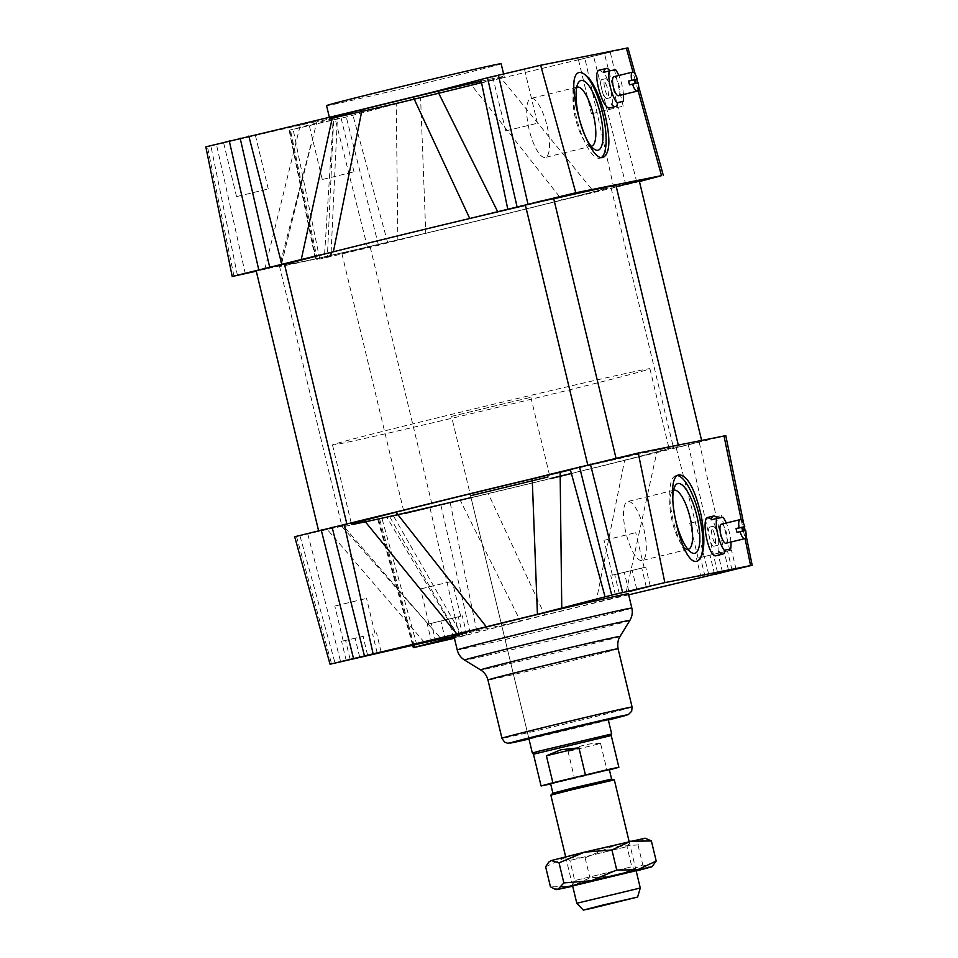 <?xml version="1.0" encoding="UTF-8"?>
<svg xmlns="http://www.w3.org/2000/svg" width="958" height="958" viewBox="0 0 958 958"><rect width="100%" height="100%" fill="white"/><g stroke="black" fill="none" stroke-linecap="round" stroke-linejoin="round"><path stroke-width="0.72" stroke-dasharray="4.79 3.59" d="M725.96 543.246A9.796 2.946 76.3 0 0 726.523 533.151A9.796 2.946 76.3 0 0 721.314 524.218M745.683 530.492L742.654 531.235A9.796 2.946 76.3 0 0 742.63 531.103M742.654 531.235L736.989 532.361M730.918 542.036A19.591 5.892 76.3 0 0 726.272 523.008M723.027 517.224L711.183 519.823M708.118 517.356L711.962 519.919C718.572 528.289 721.661 555.293 716.069 555.748M618.521 95.716A9.796 2.946 76.3 0 0 619.084 85.621A9.796 2.946 76.3 0 0 613.874 76.688M638.232 82.963L635.214 83.693A9.796 2.946 76.3 0 0 635.19 83.562M635.214 83.693L629.55 84.831M623.466 94.507A19.591 5.892 76.3 0 0 618.82 75.478M615.575 69.695L603.744 72.293M599.325 70.15L603.468 72.652C610.689 80.867 615.527 107.44 609.887 107.895M284.418 263.953L256.169 270.731M319.325 530.9L346.904 524.218L319.325 530.9M639.345 181.122L616.234 186.535M674.24 448.069L701.831 441.387L674.24 448.069M342.581 253.523L370.159 246.841L342.581 253.523M405.066 513.787L432.645 507.117L405.066 513.787M553.604 198.222L525.355 205.012M588.499 465.169L616.09 458.499L588.499 465.169M615.994 185.541A173.015 2.12 -13.5 0 1 562.154 200.066A173.015 2.12 -13.5 0 1 425.783 233.357A173.015 2.12 -13.5 0 1 324.403 257.019A173.015 2.12 -13.5 0 1 279.52 266.312A173.015 2.12 -13.5 0 1 279.52 266.3A173.015 2.12 -13.5 0 1 280.957 265.677A173.015 2.12 -13.5 0 1 284.574 264.576M525.439 205.359A173.015 2.12 -13.5 0 1 553.736 198.797M571.399 473.539A173.015 2.12 166.5 0 0 624.64 460.331A173.015 2.12 166.5 0 0 678.48 445.805A173.015 2.12 166.5 0 0 570.357 469.731M395.846 512.063A173.015 2.12 166.5 0 0 343.443 525.954A173.015 2.12 166.5 0 0 342.006 526.589A173.015 2.12 166.5 0 0 386.888 517.284A173.015 2.12 166.5 0 0 488.269 493.621A173.015 2.12 166.5 0 0 550.395 478.665M424.502 642.471L327.289 529.463L343.443 525.954L430.441 626.676L342.018 526.601A173.015 2.12 166.5 0 0 342.018 526.601L279.52 266.312L310.787 145.125M412.443 236.398A163.219 2 166.5 0 0 606.474 187.828A163.219 2 166.5 0 0 447.29 223.992A163.219 2 166.5 0 0 289.041 264.037A163.219 2 166.5 0 0 412.443 236.398M550.371 478.545A163.219 2 -13.5 0 1 474.929 496.675A163.219 2 -13.5 0 1 471.013 497.597M570.393 469.863A163.219 2 -13.5 0 1 668.959 448.093A163.219 2 -13.5 0 1 571.363 473.42M327.289 529.463L294.693 536.755M628.64 594.822L595.888 602.678A102.829 1.257 -13.5 0 1 544.791 615.144L520.445 621.203L460.355 500.531L389.858 516.985L457.924 635.801C463.013 634.447 462.858 634.364 457.457 635.525A102.829 1.257 -13.5 0 1 453.96 636.292M520.445 621.203L454.427 638.268M725.793 435.639L656.757 452.583L625.394 595.589M451.517 416.371L530.876 397.319L451.517 416.371L528.864 738.534L470.57 495.717L548.048 476.964M430.441 626.676L343.443 525.954M460.355 500.531L488.269 493.621L544.791 615.144M456.499 633.98L386.888 517.284C394.528 515.584 395.522 515.476 389.858 516.985L393.451 515.931L460.618 633.01M595.888 602.678L624.64 460.331L656.757 452.583M454.284 637.657L466.845 634.795L454.379 638.052M454.08 636.819L457.924 635.801C463.013 634.447 462.858 634.364 457.457 635.525M628.4 593.78A89.777 1.102 -13.5 0 1 595.912 602.462A89.777 1.102 -13.5 0 1 503.573 624.772A89.777 1.102 -13.5 0 1 453.817 635.705M639.453 181.553L562.154 200.066L471.683 85.31A102.829 1.257 -13.5 0 1 420.586 97.788L425.783 233.357L367.597 247.93L319.744 259.103L327.373 256.72C333.037 255.211 332.043 255.307 324.403 257.019L333.252 118.169A102.829 1.257 -13.5 0 1 316.978 121.415L280.981 265.606M310.057 125.378L341.048 117.882L310.057 125.378M493.49 76.76L524.493 69.263L493.49 76.76M579.231 59.659L610.234 52.151L579.231 59.659M224.316 142.491L255.307 134.982L224.316 142.491M481.515 82.627A89.777 1.102 166.5 0 0 504.183 76.424A89.777 1.102 166.5 0 0 500.076 77.071A89.777 1.102 166.5 0 0 481.215 81.179M281.161 265.594L264.803 269.198L300.297 125.103L316.978 121.415M300.297 125.103L205.826 146.861M627.957 47.9L501.19 78.221L594.271 192.319M471.683 85.31L501.19 78.221M397.869 240.266L396.241 103.847L420.586 97.788M396.241 103.847L346.281 116.996L289.148 130.288L333.719 118.433L327.373 256.72L330.965 255.666M333.252 118.169C338.641 116.996 338.797 117.08 333.719 118.433C338.797 117.08 338.641 116.996 333.252 118.169M264.803 269.198L256.277 271.186M547.102 126.133A30.357 9.125 -103.7 0 1 545.341 157.411A30.357 9.125 -103.7 0 1 529.271 130.084A30.357 9.125 -103.7 0 1 530.936 98.423A30.357 9.125 -103.7 0 1 547.102 126.133M601.564 157.423A44.068 13.256 -103.7 0 1 600.007 158.178A44.068 13.256 -103.7 0 1 576.68 118.505A44.068 13.256 -103.7 0 1 579.099 72.545A44.068 13.256 -103.7 0 1 579.327 72.497M643.872 529.223A30.357 9.125 -103.7 0 1 642.111 560.502A30.357 9.125 -103.7 0 1 626.041 533.175A30.357 9.125 -103.7 0 1 627.718 501.525A30.357 9.125 -103.7 0 1 643.872 529.223M697.005 561.208A44.068 13.256 -103.7 0 1 696.789 561.268A44.068 13.256 -103.7 0 1 673.462 521.607A44.068 13.256 -103.7 0 1 675.881 475.647A44.068 13.256 -103.7 0 1 677.593 475.599M501.142 63.731A89.777 1.102 -13.5 0 1 414.107 85.753A89.777 1.102 -13.5 0 1 326.558 105.643M363.884 636.148L341.611 641.381L363.884 636.148M359.633 656.925L355.155 638.279M377.129 652.805L372.614 634.016M698.49 557.963L731.457 550.024L698.49 557.963M705.016 576.417L700.442 557.376M701.1 577.59L696.538 558.55M612.749 575.063L645.716 567.124L612.749 575.063M619.275 593.529L614.701 574.477M615.359 594.702L610.785 575.65M460.319 616.329L427.352 624.269L460.319 616.329M462.93 635.956L458.355 616.916M466.845 634.795L462.271 615.743M346.185 660.421L341.611 641.381M381.104 651.895L376.53 632.843M350.089 659.248L345.527 640.207M367.561 654.985L362.986 635.944M714.56 574.093L710.082 555.46M722.476 572.154L717.913 553.113M732.056 569.974L727.541 551.197M736.031 569.064L731.457 550.024M628.807 591.194L624.341 572.561M636.735 589.266L632.172 570.214M646.315 587.074L641.8 568.298M650.29 586.164L645.716 567.124M445.374 639.812L440.896 621.179M453.302 637.884L448.727 618.832M431.926 643.321L427.352 624.269M435.83 642.147L431.268 623.095M335.563 605.887L366.555 598.391L335.563 605.887M690.49 523.068L721.482 515.56L690.49 523.068M604.749 540.168L635.741 532.66L604.749 540.168M421.304 588.787L452.296 581.278L421.304 588.787M237.261 196.438L268.264 188.942L237.261 196.438M592.188 113.619L623.179 106.11L592.188 113.619M506.447 130.719L537.438 123.223L506.447 130.719M323.002 179.338L354.005 171.841L323.002 179.338M687.904 549.281A30.357 9.125 -103.7 0 1 685.233 548.383A30.357 9.125 -103.7 0 1 672.229 521.499A30.357 9.125 -103.7 0 1 671.558 492.412A30.357 9.125 -103.7 0 1 673.522 490.376M591.122 146.179A30.357 9.125 -103.7 0 1 588.452 145.293A30.357 9.125 -103.7 0 1 575.459 118.409A30.357 9.125 -103.7 0 1 574.788 89.31A30.357 9.125 -103.7 0 1 576.74 87.286M430.453 626.688L441.183 638.77M717.542 533.331A9.796 2.946 -103.7 0 1 717.494 545.318A9.796 2.946 -103.7 0 1 712.309 536.504A9.796 2.946 -103.7 0 1 712.848 526.289A9.796 2.946 -103.7 0 1 717.542 533.331M714.488 534.073C713.111 529.379 711.638 527.008 710.082 526.96L710.046 526.972C706.274 527.403 710.477 547.509 714.057 546.156C715.865 544.779 716.009 540.755 714.488 534.073M610.102 85.801A9.796 2.946 -103.7 0 1 610.042 97.776A9.796 2.946 -103.7 0 1 604.869 88.962A9.796 2.946 -103.7 0 1 605.396 78.748A9.796 2.946 -103.7 0 1 610.102 85.801M606.917 86.567C605.228 81.957 603.588 79.622 602.007 79.586L601.971 79.586C598.175 80.029 603.708 99.812 607.252 98.458C608.989 97.105 608.881 93.142 606.917 86.567M576.8 903.262L640.279 888.03M550.838 795.14L614.329 779.896M611.611 779.094L552.886 793.188M600.582 743.492C590.643 742.785 579.794 745.432 568.046 751.443L574.525 778.423L607.061 770.471L600.582 743.492L568.046 751.443M574.525 778.423L550.682 783.979M611.228 735.54L533.462 754.209M609.408 769.885L607.061 770.471M609.324 769.573L550.611 783.668M611.695 733.984L532.337 753.036M441.961 416.718A163.219 2 -13.5 0 1 649.907 368.746A163.219 2 -13.5 0 1 491.658 408.791A163.219 2 -13.5 0 1 332.486 444.943A163.219 2 -13.5 0 1 441.961 416.718M398.528 235.8A163.219 2 -13.5 0 1 606.474 187.828A163.219 2 -13.5 0 1 448.224 227.872A163.219 2 -13.5 0 1 289.041 264.037A163.219 2 -13.5 0 1 398.528 235.8M625.921 846.884L569.878 860.452L625.921 846.884M628.783 841.986L564.957 857.434L628.783 841.986M575.782 880.318L631.825 866.762L575.782 880.318M645.093 838.178L549.892 861.038M636.112 870.654L572.633 885.899M653.045 865.733L650.53 867.253L642.806 864.954L617.383 875.648L589.924 877.839L571.207 886.581L550.455 886.821M572.716 886.234L636.196 871.002M545.629 866.762L564.346 858.021L585.099 857.781L610.521 847.088L637.98 844.896L643.668 838.681L647.141 838.789M585.099 857.781L589.924 877.839M637.98 844.896L642.806 864.954M296.489 536.468L331.624 663.978M299.962 535.773L335.096 663.283M307.793 534.013L340.713 662.014M379.775 519.655L413.988 644.926M378.757 520.062L413.892 647.56M382.23 519.368L417.365 646.866M430.082 508.195L459.577 637.022M440.991 505.537L470.486 634.352M450.272 503.201L477.144 632.687M676.252 448.033L709.171 576.033M688.359 445.135L717.853 573.962M699.268 442.476L728.763 571.291M741.253 520.026L742.725 527.187M743.492 530.936L745.049 538.516M631.825 608.067A89.777 1.102 -13.5 0 1 544.791 630.089A89.777 1.102 -13.5 0 1 457.241 649.979M629.861 620.425A84.987 1.042 -13.5 0 1 547.473 641.261A84.987 1.042 -13.5 0 1 464.594 660.098M620.042 636.447A71.706 0.874 -13.5 0 1 550.539 654.027A71.706 0.874 -13.5 0 1 480.617 669.917M618.09 648.77A66.916 0.814 -13.5 0 1 553.209 665.187A66.916 0.814 -13.5 0 1 487.957 680.012M632.088 707.04A66.916 0.814 -13.5 0 1 567.208 723.458A66.916 0.814 -13.5 0 1 501.944 738.283M608.342 720.009A60.39 0.742 -13.5 0 1 528.984 739.061L608.342 720.009M234.003 276.203L207.419 146.61M237.476 275.509L210.892 145.915M245.308 273.748L216.508 144.658M316.272 259.798L289.687 130.204M317.29 259.39L290.418 129.917M319.744 259.103L293.16 129.51M367.597 247.93L335.372 119.654M378.506 245.272L346.281 116.996M387.786 242.937L352.939 115.319M625.873 184.87L593.649 56.594M613.767 187.768L584.967 58.666M636.783 182.212L604.558 53.935M638.04 90.459L636.088 83.382M635.07 79.694L632.975 72.09M611.096 187.9L673.582 448.176M701.591 440.393L701.831 441.387M341.91 253.631L404.396 513.895M370.159 246.841L432.645 507.117M678.288 445.039L678.48 445.805M332.486 444.943L351.526 524.301M649.907 368.746L668.959 448.093M412.682 645.225L378.003 520.182M746.066 535.247L745.12 530.6M744.342 526.792L743.755 523.906M530.876 397.319L549.916 476.665M289.148 130.288L315.517 259.905M635.298 74.341L636.675 79.31M637.717 83.059L638.615 86.316M603.289 157.375L600.007 158.178M679.162 474.845L675.881 475.647M504.183 76.424L503.573 73.85M329.6 118.337L329.36 117.295M374.937 633.298L366.555 598.391M343.204 640.926L334.821 606.007M729.864 550.479L721.482 515.56M698.119 558.095L689.736 523.188M644.123 567.579L635.741 532.66M612.378 575.195L603.995 540.288M460.678 616.198L452.296 581.278M428.945 623.814L420.562 588.907M268.264 188.942L255.307 134.982M236.518 196.558L223.561 142.598M623.179 106.11L610.234 52.151M591.445 113.739L578.488 59.779M537.438 123.223L524.493 69.263M505.704 130.839L492.747 76.88M354.005 171.841L341.048 117.882M322.259 179.457L309.302 125.498M673.989 490.221L627.718 501.525M688.395 549.209L642.111 560.502M685.233 548.383L691.113 552.371M671.558 492.412L674.947 486.161M577.219 87.118L530.936 98.423M591.613 146.107L545.341 157.411M588.452 145.293L594.331 149.268M574.788 89.31L578.165 83.059M331.109 252.361L337.42 117.355M281.628 263.618L310.835 144.921M712.848 526.289L710.046 526.972M717.494 545.318L714.057 546.156M605.396 78.748L601.971 79.586M610.042 97.776L607.252 98.458M636.076 870.475L629.131 841.567M572.585 885.719L565.651 856.811M636.878 870.367L631.825 866.762L627.011 846.728L630.029 841.819M571.818 885.994L574.692 880.474L569.878 860.44L564.957 857.434"/><path stroke-width="1.44" d="M739.097 527.81L744.761 526.684A9.796 2.946 76.3 0 0 740.067 519.643A9.796 2.946 76.3 0 0 739.097 527.81L736.079 528.553A9.796 2.946 76.3 0 0 736.989 532.361L740.019 531.618A9.796 2.946 76.3 0 0 744.713 538.671A9.796 2.946 76.3 0 0 745.683 530.492L740.019 531.618M740.067 519.643L721.314 524.218A9.796 2.946 76.3 0 0 720.775 534.432A9.796 2.946 76.3 0 0 725.96 543.246L744.713 538.671M742.63 531.103A9.796 2.946 76.3 0 0 742.258 529.319A9.796 2.946 76.3 0 0 741.743 527.427L744.761 526.684M736.079 528.553L741.743 527.427M726.272 523.008A19.591 5.892 76.3 0 0 723.027 517.224L716.632 518.494A19.591 5.892 76.3 0 0 724.248 550.239L730.643 548.97A19.591 5.892 76.3 0 0 730.918 542.036M724.248 550.239L730.643 548.97M717.41 518.338A19.591 5.892 76.3 0 0 713.542 516.039A19.591 5.892 76.3 0 0 711.183 519.823L716.632 518.494M718.811 551.569A19.591 5.892 76.3 0 0 722.835 554.083L716.069 555.748C708.896 558.466 700.49 518.254 708.046 517.38L708.118 517.356M722.835 554.083A19.591 5.892 76.3 0 0 725.194 550.299M637.321 79.155A9.796 2.946 76.3 0 0 632.627 72.101A9.796 2.946 76.3 0 0 631.657 80.28L634.292 79.885A9.796 2.946 76.3 0 1 634.807 81.777A9.796 2.946 76.3 0 1 635.19 83.562M632.627 72.101L613.874 76.688A9.796 2.946 76.3 0 0 613.336 86.891A9.796 2.946 76.3 0 0 618.521 95.716L637.274 91.13A9.796 2.946 76.3 0 0 638.232 82.963L632.567 84.088A9.796 2.946 76.3 0 0 637.274 91.13M631.657 80.28L628.628 81.023A9.796 2.946 76.3 0 0 629.55 84.831L632.567 84.088M628.628 81.023L634.292 79.885M618.82 75.478A19.591 5.892 76.3 0 0 615.575 69.695L609.192 70.964A19.591 5.892 76.3 0 0 616.808 102.71L623.203 101.428A19.591 5.892 76.3 0 0 623.466 94.507M616.808 102.71L623.203 101.428M609.971 70.808A19.591 5.892 76.3 0 0 606.103 68.497A19.591 5.892 76.3 0 0 603.744 72.293L609.192 70.964M611.36 104.039A19.591 5.892 76.3 0 0 615.395 106.554L609.815 107.919C602.69 110.314 591.781 71.012 599.325 70.15L606.103 68.497M615.395 106.554A19.591 5.892 76.3 0 0 617.754 102.757M318.547 530.564L256.169 270.731L270.252 267.162L284.418 263.953L346.796 523.763M616.234 186.535L639.345 181.122L701.591 440.393M587.733 464.846L525.355 205.012L539.438 201.443L553.604 198.222L615.982 458.068M284.574 264.576A173.015 2.12 -13.5 0 1 333.36 251.798A173.015 2.12 -13.5 0 1 469.731 218.496A173.015 2.12 -13.5 0 1 525.439 205.359M553.736 198.797A173.015 2.12 -13.5 0 1 615.994 185.541L678.288 445.039M570.357 469.731A173.015 2.12 166.5 0 0 532.217 478.761A173.015 2.12 166.5 0 0 395.846 512.063L363.729 519.811L456.81 633.897L486.317 626.807A102.829 1.257 -13.5 0 1 537.414 614.341L611.719 595.134L664.84 582.62L752.174 565.268L628.64 594.822M550.395 478.665A173.015 2.12 166.5 0 0 571.399 473.539M471.013 497.597A163.219 2 -13.5 0 1 351.526 524.301A163.219 2 -13.5 0 1 570.393 469.863M571.363 473.42A163.219 2 -13.5 0 1 550.371 478.545M561.759 608.282L560.131 471.851L638.256 453.026L725.793 435.639L743.755 523.906M453.96 636.292A102.829 1.257 -13.5 0 1 441.183 638.77L330.043 664.217L456.81 633.897M330.043 664.217L294.693 536.755L363.729 519.811M454.427 638.268L413.353 647.644L454.08 636.819M548.048 476.964L470.57 495.717M560.131 471.851L532.217 478.761L537.414 614.341M454.379 638.052L431.926 643.321L454.284 637.657M628.915 591.601L650.29 586.164L628.807 591.194M714.656 574.501L736.031 569.064L714.56 574.093M381.104 651.895L346.185 660.421L381.104 651.895M457.241 649.979L453.817 635.705A89.777 1.102 -13.5 0 1 527.571 616.88A89.777 1.102 -13.5 0 1 624.281 594.439A89.777 1.102 -13.5 0 1 628.4 593.78L631.825 608.067C632.807 612.449 632.148 616.569 629.861 620.425A84.987 1.042 -13.5 0 0 625.969 621.024A84.987 1.042 -13.5 0 0 533.917 642.387A84.987 1.042 -13.5 0 0 464.594 660.098C460.81 657.703 458.355 654.338 457.241 649.979A89.777 1.102 -13.5 0 1 530.995 631.154A89.777 1.102 -13.5 0 1 627.706 608.713A89.777 1.102 -13.5 0 1 631.825 608.067M606.342 719.781L528.864 738.534L606.342 719.781M481.215 81.179A89.777 1.102 166.5 0 0 385.116 103.955A89.777 1.102 166.5 0 0 329.6 118.337A89.777 1.102 166.5 0 0 385.559 105.955A89.777 1.102 166.5 0 0 481.515 82.627M256.277 271.186L232.207 276.491L205.826 146.861L332.606 116.541L301.243 259.546L333.36 251.798L362.112 109.452L332.606 116.541M362.112 109.452A102.829 1.257 -13.5 0 1 413.209 96.974L469.731 218.496L575.77 192.762L661.511 175.649L639.453 181.553M497.645 211.586L437.555 90.914L413.209 96.974M437.555 90.914L487.514 77.766L540.635 65.252L627.957 47.9L635.298 74.341M232.207 276.491L301.243 259.546M579.698 72.401C588.296 73.407 596.535 86.711 604.426 112.314C610.689 137.976 610.318 152.993 603.289 157.375C587.35 163.459 562.454 74.425 579.53 72.449L579.698 72.401M579.327 72.497A44.068 13.256 -103.7 0 1 602.558 112.769A44.068 13.256 -103.7 0 1 601.564 157.423M679.33 474.809C687.748 475.851 695.041 489.382 701.196 515.416C705.747 541.498 704.429 556.742 697.22 561.16C681.09 567.292 662.17 476.809 679.162 474.845L679.33 474.809M677.593 475.599A44.068 13.256 -103.7 0 1 699.34 515.859A44.068 13.256 -103.7 0 1 697.005 561.208M329.36 117.295L326.558 105.643A89.777 1.102 -13.5 0 1 400.312 86.819A89.777 1.102 -13.5 0 1 497.022 64.378A89.777 1.102 -13.5 0 1 501.142 63.731L503.573 73.85M673.522 490.376A30.357 9.125 -103.7 0 1 673.989 490.221A30.357 9.125 -103.7 0 1 690.155 517.931A30.357 9.125 -103.7 0 1 688.395 549.209A30.357 9.125 -103.7 0 1 687.904 549.281M675.737 520.577A35.913 10.801 76.3 0 0 691.113 552.371A35.913 10.801 76.3 0 0 696.825 515.895A35.913 10.801 76.3 0 0 674.947 486.161A35.913 10.801 76.3 0 0 675.737 520.577M576.74 87.286A30.357 9.125 -103.7 0 1 577.219 87.118A30.357 9.125 -103.7 0 1 593.373 114.828A30.357 9.125 -103.7 0 1 591.613 146.107A30.357 9.125 -103.7 0 1 591.122 146.179M578.955 117.475A35.913 10.801 76.3 0 0 594.331 149.268A35.913 10.801 76.3 0 0 600.043 112.805A35.913 10.801 76.3 0 0 578.165 83.059A35.913 10.801 76.3 0 0 578.955 117.475M457.457 635.525L456.499 633.98M486.317 626.807L395.846 512.063M602.019 905.262L637.609 897.059L591.361 908.412L583.29 910.1L602.019 905.262M637.609 897.059L640.279 888.018L576.8 903.262L572.585 885.719M629.131 841.567L614.317 779.884L572.74 789.488L550.838 795.14L565.651 856.811M550.85 795.128L552.898 793.176L573.147 787.967L611.611 779.082L614.317 779.884M546.395 755.778L560.873 749.767L578.931 747.839L546.395 755.778L552.862 782.758L609.288 769.25L618.856 767.286L609.408 769.885M578.931 747.839L585.41 774.818M550.682 783.979L541.078 785.955L552.862 782.758M541.078 785.955L533.462 754.209L611.228 735.54L611.695 733.972L608.21 719.482M552.886 793.188L550.611 783.668L570.86 778.447L609.324 769.573L611.611 779.082M533.462 754.209L532.337 753.024L539.869 750.916L611.695 733.972M548.79 862.068L551.317 860.547L584.464 852.153L645.093 838.178L651.392 840.98L630.639 841.22L611.923 849.962L584.464 852.153L559.041 862.847L551.317 860.547L548.79 862.068L545.629 866.762L550.455 886.821L554.706 889.024L558.179 889.12L556.754 889.623L572.716 886.234M572.633 885.899L636.112 870.654M563.855 882.917L591.326 880.725L558.179 889.12L563.855 882.917L559.041 862.847M591.326 880.725L616.736 870.02L637.501 869.792L591.326 880.725M637.501 869.792L656.206 861.05L651.955 866.774L637.501 869.792M636.196 871.002L651.955 866.774M651.392 840.98L656.206 861.05M611.923 849.962L616.736 870.02M638.256 453.026L664.84 582.62M590.403 464.187L622.628 592.463M579.494 466.857L611.719 595.134M570.214 469.18L605.061 596.798M344.233 524.361L373.033 653.452M332.127 527.247L364.351 655.523M321.217 529.918L353.442 658.194M413.988 644.926L414.622 647.273M723.997 435.926L741.253 520.026M742.725 527.187L743.492 530.936M745.049 538.516L750.581 565.507M464.594 660.098L480.617 669.917A71.706 0.874 -13.5 0 1 539.103 654.973A71.706 0.874 -13.5 0 1 616.76 636.95A71.706 0.874 -13.5 0 1 620.042 636.447L629.861 620.425M480.617 669.917C484.389 672.3 486.832 675.665 487.957 680.012A66.916 0.814 -13.5 0 1 542.935 665.978A66.916 0.814 -13.5 0 1 615.024 649.249A66.916 0.814 -13.5 0 1 618.09 648.77C616.784 640.674 619.958 636.711 619.395 637.621L620.042 636.447M632.088 707.04L631.681 711.255L628.364 714.56L608.342 720.009A60.39 0.742 -13.5 0 0 624.484 715.351A60.39 0.742 -13.5 0 0 536.839 735.972A60.39 0.742 -13.5 0 0 528.984 739.061L507.728 743.276L504.591 742.139L501.944 738.283A66.916 0.814 -13.5 0 1 556.921 724.248A66.916 0.814 -13.5 0 1 629.011 707.519A66.916 0.814 -13.5 0 1 632.088 707.04L618.09 648.77M527.918 203.922L498.423 75.107M575.77 192.762L540.635 65.252M517.009 206.593L487.514 77.766M507.728 208.916L480.856 79.442M269.641 266.983L240.147 138.168M281.748 264.097L248.829 136.096M258.732 269.641L229.237 140.826M661.511 175.649L638.04 90.459M636.088 83.382L635.07 79.694M632.975 72.09L626.376 48.151M264.803 269.198L265.067 268.096M708.046 517.38L713.542 516.039M413.353 647.644L412.682 645.225M752.174 565.268L746.066 535.247M745.12 530.6L744.342 526.792M501.944 738.283L487.957 680.012M636.675 79.31L637.717 83.059M638.615 86.316L663.307 175.374M460.618 633.01L461.624 634.711M330.965 255.666L331.109 252.361M281.149 265.594L281.628 263.618M583.29 910.1L576.8 903.262M640.279 888.018L636.076 870.475M618.856 767.286L611.228 735.54M532.337 753.024L528.864 738.534M556.754 889.623L554.706 889.024"/></g></svg>
